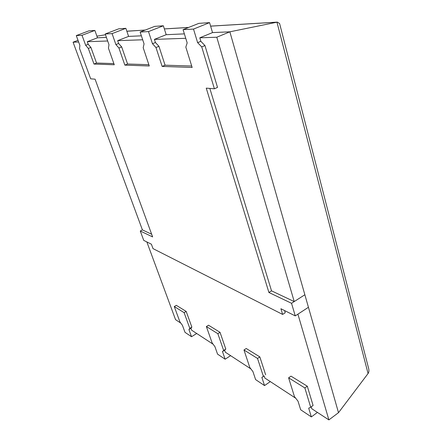 <?xml version="1.0" encoding="UTF-8"?>
<svg xmlns="http://www.w3.org/2000/svg" width="442" height="442" viewBox="0 0 442 442"><rect width="100%" height="100%" fill="white"/><g stroke="black" fill="none" stroke-linecap="round" stroke-linejoin="round"><path stroke-width="0.66" d="M310.687 407.226L308.698 408.176L311.35 416.911L300.676 409.767L298.013 401.165L294.455 396.64L288.609 377.816L304.858 387.949L310.687 407.226L313.085 405.469L307.3 386.209L304.858 387.949M311.35 416.911L317.433 412.414M288.609 377.816L291.007 376.148L307.3 386.209M261.868 377.435L264.537 385.579L255.603 379.601L252.935 371.573L249.818 367.523L243.973 349.987L257.52 358.434L263.377 376.369L261.868 377.435L264.128 375.893L264.824 378.021L295.676 398.192M263.377 376.369L264.128 375.893M264.537 385.579L270.3 381.601M257.52 358.434L259.835 356.898L265.653 374.816M243.973 349.987L246.244 348.506L259.835 356.898M222.492 351.589L225.138 359.213L217.558 354.136L214.917 346.616L212.149 342.948L206.375 326.55L217.851 333.699L223.652 350.451L222.492 351.589L224.635 350.208L225.326 352.202L250.89 368.91M223.652 350.451L225.807 349.064L224.635 350.208M225.138 359.213L230.608 355.655M217.851 333.699L220.033 332.323L225.807 349.064M206.375 326.55L208.525 325.218L220.033 332.323M188.927 329.555L191.53 336.716L185.01 332.351L182.419 325.284L179.933 321.936L174.275 306.533L184.115 312.665L189.811 328.378L188.927 329.555L190.961 328.307L191.635 330.18L213.099 344.207M189.811 328.378L191.856 327.13L190.961 328.307M191.53 336.716L196.718 333.5M184.115 312.665L186.187 311.428L191.856 327.13M174.275 306.533L176.314 305.328L186.187 311.428M193.513 29.084L197.635 42.653L201.734 46.902L214.403 88.792L206.243 88.135L268.907 292.482L291.538 303.295L295.25 315.892L280.908 308.743L282.626 314.428L153.015 248.619L151.391 244.194L143.744 240.387L140.263 231.006L152.634 236.918L95.08 79.173L90.676 78.82L79.56 48.543L79.88 45.416L76.284 35.592L82.013 35.277L85.649 45.283L88.328 48.427L93.997 64.057L114.274 64.759L108.434 48.156L108.986 44.73L105.218 33.984L112.08 33.609L115.887 44.57L118.926 48.012L124.854 65.129L149.285 65.974L143.186 47.686L144.064 43.913L140.125 32.051L148.495 31.586L152.473 43.714L155.971 47.515L162.142 66.416L192.148 67.455L185.828 47.112L187.17 42.902L183.071 29.664L193.513 29.084L209.585 22.63L212.519 32.597L229.862 31.813L277.344 22.117L279.593 23.498L279.714 23.956M183.071 29.664L198.872 23.36L209.585 22.63M140.263 231.006L142.401 229.884L151.661 234.26M282.626 314.428L285.228 312.748L284.576 310.571M295.25 315.892L308.439 307.284L229.862 31.813L216.79 37.227L294.223 301.571L271.526 290.853L268.907 292.482M291.538 303.295L304.864 294.748L308.439 307.284L297.914 314.157L328.887 419.9L311.776 408.717L311.212 406.839M214.403 88.792L217.519 87.389L204.955 45.559L201.734 46.902M197.635 42.653L200.845 41.327L204.955 45.559M140.125 32.051L154.739 26.365L163.352 25.78L166.198 34.697L184.375 33.874M105.218 33.984L118.793 28.813L125.865 28.332L128.6 36.399L141.374 35.819M76.284 35.592L88.947 30.846L94.864 30.443L97.483 37.802L106.411 37.399M162.142 66.416L165.076 65.189L191.706 66.024M155.971 47.515L158.943 46.316L165.076 65.189M152.473 43.714L155.44 42.526L158.943 46.316M148.495 31.586L163.352 25.78M124.854 65.129L127.578 64.018L148.855 64.681M118.926 48.012L121.688 46.929L127.578 64.018M115.887 44.57L118.644 43.493L121.688 46.929M112.08 33.609L125.865 28.332M93.997 64.057L96.538 63.046L113.859 63.587M88.328 48.427L90.903 47.432L96.538 63.046M85.649 45.283L88.218 44.294L90.903 47.432M82.013 35.277L94.864 30.443M180.784 323.085L175.557 319.671L146.849 241.934M142.401 229.884L73.079 42.189L78.632 41.996M107.677 40.995L87.278 41.697L88.218 44.294M142.694 39.786L117.66 40.653L118.644 43.493M185.745 38.299L154.413 39.382L155.44 42.526M216.79 37.227L199.784 37.813L200.845 41.327M209.834 88.422L271.526 290.853M328.887 419.9L338.5 412.673L308.439 307.284M294.223 301.571L304.864 294.748M338.5 412.673L368.064 373.529C368.893 372.446 369.114 370.877 368.722 368.816L368.529 368.07M96.903 36.172L105.489 34.769M126.86 31.266L145.274 30.045M73.079 42.189L78.019 40.321M87.278 41.697L97.483 37.802M117.66 40.653L128.6 36.399M154.413 39.382L166.198 34.697M199.784 37.813L212.519 32.597M210.624 26.15L276.957 22.172L368.064 373.529M127.732 31.122L145.197 30.078M164.358 28.929L188.563 27.476M164.347 28.901L188.646 27.443M210.613 26.122L277.344 22.117M279.593 23.498L368.722 368.816"/></g></svg>
